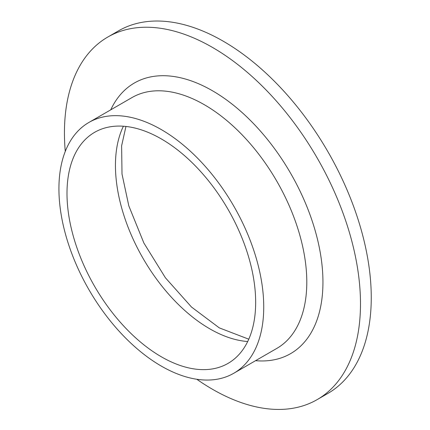 <?xml version="1.0" encoding="UTF-8"?>
<svg xmlns="http://www.w3.org/2000/svg" width="430" height="430" viewBox="0 0 430 430"><rect width="100%" height="100%" fill="white"/><g stroke="black" fill="none" stroke-linecap="round" stroke-linejoin="round"><path stroke-width="0.64" d="M65.269 151.419A209.34 120.862 60 0 1 107.796 37.039L118.562 30.826A209.34 120.862 60 0 1 223.229 41.194A209.34 120.862 60 0 1 359.991 225.664A209.34 120.862 60 0 1 327.902 393.412L317.136 399.626A209.34 120.862 60 0 1 196.816 379.271M107.796 37.039A209.34 120.862 60 0 1 212.463 47.407A209.34 120.862 60 0 1 349.224 231.883A209.34 120.862 60 0 1 317.136 399.626M161.331 129.607A144.824 83.614 60 0 1 255.941 257.231A144.824 83.614 60 0 1 233.743 373.278A144.824 83.614 60 0 1 88.919 289.664A144.824 83.614 60 0 1 88.919 122.437A144.824 83.614 60 0 1 161.331 129.607M161.331 138.933A133.407 77.024 60 0 1 248.481 256.49A133.407 77.024 60 0 1 228.034 363.393A133.407 77.024 60 0 1 94.627 286.369A133.407 77.024 60 0 1 94.627 132.322A133.407 77.024 60 0 1 161.331 138.933M110.736 109.838A156.24 90.209 60 0 1 212.463 90.762A156.24 90.209 60 0 1 320.737 255.452A156.24 90.209 60 0 1 255.56 360.684M233.743 373.278L276.802 348.418A144.824 83.614 -120 0 0 299 232.367A144.824 83.614 -120 0 0 204.39 104.748A144.824 83.614 -120 0 0 131.978 97.572L88.919 122.437M247.701 341.522A133.407 77.024 60 0 1 209.775 328.816A133.407 77.024 60 0 1 123.405 126.227M125.952 126.458L121.62 145.791L122.012 174.048L128.812 205.862L143.878 243.031L165.448 277.834L191.484 307.025L219.289 327.87L248.776 339.195"/></g></svg>
